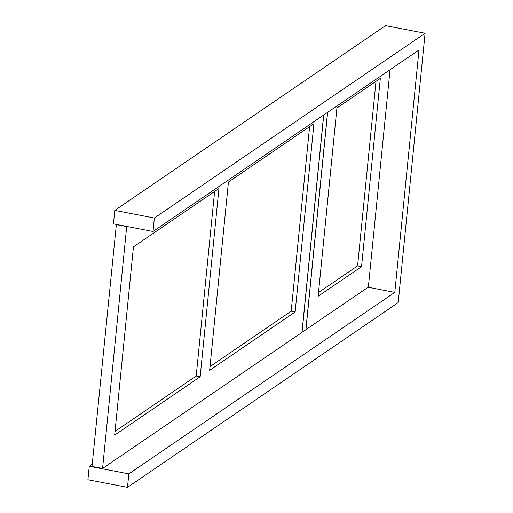 <?xml version="1.0" encoding="UTF-8"?>
<svg xmlns="http://www.w3.org/2000/svg" width="513" height="513" viewBox="0 0 513 513"><rect width="100%" height="100%" fill="white"/><g stroke="black" fill="none" stroke-linecap="round" stroke-linejoin="round"><path stroke-width="0.77" d="M154.362 218.019L153.015 231.485L113.45 223.867L114.797 210.401L154.362 218.019L425.091 33.268L385.526 25.65L114.797 210.401M153.015 231.485L418.993 49.979L394.798 292.378L128.821 473.884L127.474 487.35L398.203 302.599L425.091 33.268M128.821 473.884L89.256 466.266L87.909 479.732L127.474 487.35M89.256 466.266L92.237 464.233M394.798 292.378L368.135 287.242M323.652 115.04L301.958 332.405L102.568 468.472L92.013 466.439L116.374 224.425M102.568 468.472L126.705 226.611L116.156 224.579M133.451 246.856L218.942 188.515L200.153 376.779L114.656 435.12L133.451 246.856M313.937 123.691L295.142 311.955L209.65 370.296L228.439 182.032L313.937 123.691M200.153 376.779L196.197 376.016L115.027 431.401M295.142 311.955L291.185 311.192L210.022 366.577M390.053 69.73L368.353 287.094L305.857 329.667M305.947 329.679L327.64 112.315M380.338 78.38L361.543 266.645L318.131 296.264L336.926 108.006L380.338 78.38M361.543 266.645L357.587 265.881L318.502 292.551M327.544 112.385L305.851 329.75L301.965 332.321M302.048 332.341L323.748 114.976M376.01 81.33L357.587 265.881M309.608 126.64L291.185 311.192M214.614 191.464L196.197 376.016"/></g></svg>
